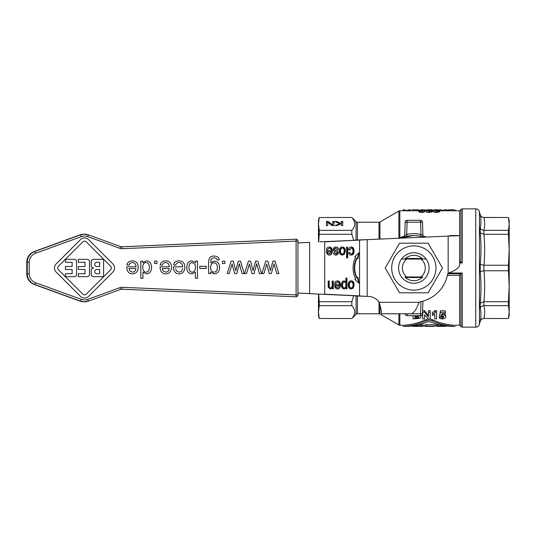 <?xml version="1.0" encoding="UTF-8"?>
<svg xmlns="http://www.w3.org/2000/svg" width="536" height="536" viewBox="0 0 536 536"><rect width="100%" height="100%" fill="white"/><g stroke="black" fill="none" stroke-linecap="round" stroke-linejoin="round"><path stroke-width="0.8" d="M403.601 237.234L403.434 237.287A1.91 1.91 0 0 0 403.461 237.28A1.91 1.91 0 0 1 403.434 237.287A1.91 1.91 0 0 0 404.727 235.552L405.196 222.159L407.099 222.226L407.099 220.316A1.91 1.91 0 0 0 405.196 222.159A1.91 1.91 0 0 1 405.772 220.852M421.892 220.852A1.91 1.91 0 0 1 422.475 222.159A1.91 1.91 0 0 0 420.566 220.316L420.995 234.426A34.331 34.331 0 0 0 406.677 234.426L407.099 222.226L422.475 222.159L422.944 235.552L420.995 234.426L420.599 236.289M405.189 313.774L405.196 313.841A1.91 1.91 0 0 0 407.099 315.684L420.566 315.684A1.91 1.91 0 0 0 422.475 313.841L422.917 301.111L422.475 313.841L420.566 313.774L420.566 315.684A1.91 1.91 0 0 0 422.475 313.841M378.992 239.123L378.992 222.226A1.91 1.91 0 0 0 379.944 221.971L398.885 211.037A1.91 1.91 0 0 1 399.836 210.782L399.836 237.662L398.885 238.433M405.92 326.364L403.186 326.364L403.186 325.218L399.836 325.218A1.91 1.91 0 0 1 398.885 324.963L398.885 313.774M462.307 273.025L459.988 274.271L459.607 275.343L459.607 325.218L460.96 326.571A1.91 1.91 0 0 0 462.307 327.127L462.307 273.025L448.867 273.025M297.942 293.091L368.641 296.428A13.353 13.353 0 0 1 379.146 302.331C380.687 307.369 381.444 310.954 381.411 313.071L381.411 313.774L411.112 313.774C413.638 313.238 416.157 309.781 418.683 303.396L419.273 302.331A3.812 3.812 0 0 1 420.827 301.621A34.337 34.337 0 0 0 447.453 274.995A3.812 3.812 0 0 1 448.163 273.44L449.235 272.844C455.613 270.325 459.071 267.799 459.607 265.28L459.607 235.579L450.073 235.579L459.607 235.679L459.607 260.657L459.988 261.729L462.307 262.975L459.607 262.975M407.072 236.289L406.677 234.426L404.727 235.552M379.944 304.85L379.944 314.029A1.91 1.91 0 0 0 378.992 313.774L357.405 313.774A1.91 1.91 0 0 0 356.058 314.337L351.844 318.545L319.235 318.471L351.844 318.545M461.463 273.521L460.96 273.708L460.96 326.571M475.754 327.127A3.812 3.812 0 0 0 479.439 324.3L479.439 211.7A3.812 3.812 0 0 0 475.754 208.873L475.754 327.127L462.307 327.127M459.607 235.579L459.607 210.782L460.96 209.429A1.91 1.91 0 0 1 462.307 208.873L462.307 262.975M460.96 209.429L460.96 262.292L461.463 262.479M356.058 240.028L356.058 221.663A1.91 1.91 0 0 0 357.405 222.226L357.405 239.981M351.844 217.455L319.235 217.529L351.844 217.455L356.058 221.663M351.844 230.359L351.844 234.266L319.235 234.266L319.235 230.359L351.844 230.359C355.676 226.085 355.676 221.81 351.844 217.529M351.844 234.266L353.586 240.141M508.436 230.359L509.2 223.948L509.2 220.316L508.436 217.455L483.908 217.529C482.038 217.422 480.812 216.49 480.223 214.748C481.214 219.164 481.214 223.525 480.223 227.827C480.812 229.354 482.038 230.199 483.908 230.359L508.436 230.359L508.436 234.266L483.908 234.266L480.223 232.865C481.214 243.411 481.214 253.937 480.223 264.436L483.908 265.24L508.436 265.24L508.436 270.76L483.908 270.76L480.223 271.564C481.214 282.063 481.214 292.589 480.223 303.135L483.908 301.735L508.436 301.735L508.436 305.641L483.908 305.641C482.038 305.801 480.812 306.646 480.223 308.173C481.214 312.475 481.214 316.836 480.223 321.252C480.812 319.51 482.038 318.578 483.908 318.471L508.436 318.545L483.908 318.471M435.962 268A22.123 22.123 0 0 0 413.832 245.877A22.123 22.123 0 0 0 391.709 268A22.123 22.123 0 0 0 413.832 290.123A22.123 22.123 0 0 0 435.962 268M428.15 243.203L442.468 268L428.15 292.797L399.521 292.797L385.203 268L399.521 243.203L428.15 243.203M480.223 321.252L480.223 321.372A3.812 3.812 0 0 1 483.908 318.545M508.436 217.455L483.908 217.455A3.812 3.812 0 0 1 480.223 214.628L480.223 214.748M297.942 241.1A1.91 1.91 90 0 0 295.952 239.197L296.1 241.1L297.942 241.1L297.942 294.901L296.1 294.901L295.952 296.803A1.91 1.91 90 0 0 297.942 294.901L297.942 241.1A1.91 1.91 0 0 0 296.033 239.197L295.57 239.197A1.91 1.91 0 0 0 295.483 239.197L122.02 246.795A3.812 3.812 -90 0 1 120.546 246.567L88.366 234.848A11.444 11.437 90 0 0 80.541 234.848L34.793 251.511A11.444 11.437 90 0 0 27.269 262.265L27.269 273.735A11.444 11.437 90 0 0 34.793 284.489L80.541 301.152A11.444 11.437 90 0 0 88.366 301.152L120.546 289.433A3.812 3.812 -90 0 1 122.02 289.206L121.685 289.206M406.683 276.931L422.723 277.038A12.676 12.676 0 0 1 404.941 277.038L406.683 276.931A11.444 11.444 0 0 1 406.683 259.069L401.511 259.002A15.256 15.256 0 0 0 401.511 276.998M426.154 276.998A15.256 15.256 0 0 0 426.154 259.002L422.723 258.962A12.676 12.676 0 0 0 404.941 258.962L401.511 259.002M413.832 283.256A15.256 15.256 0 0 0 429.095 268A15.256 15.256 0 0 0 413.832 252.744A15.256 15.256 0 0 0 398.576 268A15.256 15.256 0 0 0 413.832 283.256M508.436 217.529L509.2 223.948L509.2 286.251L508.436 270.76M426.147 258.989L420.988 259.069A11.444 11.444 0 0 1 420.988 276.931M509.2 309.004L509.2 226.996L509.2 309.004M99.636 269.487L96.788 269.487L99.636 269.487L99.636 273.702L99.636 269.487M96.788 266.513L99.636 266.513L99.636 262.298L96.788 262.298L99.636 262.298L99.636 266.513L96.788 266.513A2.111 2.104 -90 0 1 94.678 264.402A2.111 2.104 -90 0 1 96.788 262.298M99.636 273.702L96.788 273.702A2.111 2.104 -90 0 1 94.678 271.598A2.111 2.104 -90 0 1 96.788 269.487M87.247 259.324L78.323 259.324L78.323 262.298L85.016 262.298L85.016 266.513L78.323 266.513L78.323 269.487L85.016 269.487L85.016 273.702L78.323 273.702L78.323 276.677L87.247 276.677A2.231 2.231 90 0 0 89.479 274.445L89.479 261.555A2.231 2.231 90 0 0 87.247 259.324M72.132 266.513L65.439 266.513L65.439 269.487L72.132 269.487L72.132 273.702L65.439 273.702L65.439 276.677L74.357 276.677A2.231 2.231 90 0 0 76.588 274.445L76.588 261.555A2.231 2.231 90 0 0 74.357 259.324L65.439 259.324L65.439 262.298L72.132 262.298L72.132 266.513L72.126 262.298M103.602 276.677L103.602 259.324L93.686 259.324A2.479 2.479 90 0 0 91.207 261.803L91.207 265.521A2.479 2.479 90 0 0 93.686 268A2.479 2.479 90 0 0 91.207 270.479L91.207 274.197A2.479 2.479 90 0 0 93.686 276.677L103.602 276.677L93.686 276.677A2.479 2.479 -90 0 1 91.207 274.197L91.207 270.479A2.479 2.479 -90 0 1 93.686 268L93.686 268A2.479 2.479 -90 0 1 91.207 265.521L91.207 261.803A2.479 2.479 -90 0 1 93.686 259.324L103.602 259.324M85.016 273.702L85.016 269.487M78.323 273.702L78.323 276.677M78.323 259.324L78.323 262.298M85.016 266.513L85.016 262.298M78.323 266.513L78.323 269.487M65.439 259.324L65.439 262.298M65.439 266.513L65.439 269.487M72.126 273.702L72.126 269.487M65.439 273.702L65.439 276.677M217.408 267.571C217.248 264.375 216.115 262.814 214.011 262.875L214.011 262.875C216.115 262.814 217.248 264.375 217.415 267.571C217.227 270.586 216.109 272.1 214.038 272.114C216.102 272.1 217.227 270.586 217.408 267.571L217.415 267.571M213.985 272.114L214.038 272.114C211.941 272.107 210.795 270.573 210.601 267.511C210.769 264.369 211.908 262.821 214.011 262.875M192.123 272.127L192.176 272.127C194.22 272.08 195.345 270.519 195.56 267.457L194.963 264.208L192.27 262.586L194.963 264.208L195.566 267.457C195.352 270.519 194.22 272.08 192.176 272.127L192.176 272.127C190.166 272.167 189.067 270.58 188.88 267.364C189.094 264.194 190.226 262.6 192.27 262.586M179.031 272.127L179.037 272.127C181.108 272.02 182.287 270.827 182.562 268.543L182.568 268.543C182.287 270.827 181.108 272.02 179.037 272.127L176.418 270.908L175.62 268.543M149.43 267.35C149.216 264.168 148.09 262.58 146.047 262.586L146.047 262.586C148.09 262.58 149.216 264.168 149.43 267.35C149.276 270.58 148.177 272.167 146.134 272.114C148.177 272.167 149.276 270.58 149.43 267.35L149.43 267.35M146.047 272.114L146.134 272.114C144.043 272.167 142.911 270.519 142.737 267.169C142.924 264.101 144.03 262.573 146.047 262.586M165.711 272.127L165.711 272.127C167.781 272.02 168.961 270.827 169.242 268.543L162.301 268.543L169.242 268.543C168.961 270.827 167.788 272.02 165.711 272.127L163.098 270.908L162.301 268.543M135.936 268.543L128.995 268.543L135.936 268.543C135.662 270.827 134.482 272.02 132.405 272.127L132.405 272.127C134.482 272.02 135.655 270.827 135.936 268.543M110.624 266.245L86.269 241.877A2.479 2.479 90 0 0 84.521 241.153A2.479 2.479 -90 0 1 86.269 241.877L110.63 266.245A2.479 2.479 -90 0 1 110.63 269.755A2.479 2.479 90 0 0 110.624 266.245L110.63 266.245M84.521 294.847A2.479 2.479 90 0 0 86.269 294.123L110.624 269.755L86.269 294.123A2.479 2.479 -90 0 1 82.765 294.123L58.411 269.755A2.479 2.479 -90 0 1 58.411 266.245L82.765 241.877A2.479 2.479 -90 0 1 84.521 241.153M405.477 258.466L422.187 258.466M422.187 277.534L405.477 277.534M132.405 272.127L129.792 270.908L128.995 268.543M418.516 326.35L418.516 326.156C420.861 326.25 420.861 326.317 418.516 326.35L416.063 326.35L418.516 326.156C420.861 326.25 420.861 326.317 418.516 326.35L418.73 326.35M420.988 259.069L406.683 259.069M154.515 263.531L156.914 263.531L156.914 261.139L154.515 261.139L154.515 263.531L154.515 261.139M276.71 273.581L278.881 273.581L275.102 261.139L272.904 261.139L270.372 270.714L267.913 261.139L265.742 261.139L261.829 273.581L263.886 273.581L266.734 263.987L269.206 273.581L271.377 273.581L274.003 263.725L276.71 273.581L274.003 263.732M259.397 273.581L261.568 273.581L257.789 261.139L255.592 261.139L253.059 270.714L250.6 261.139L248.429 261.139L244.517 273.581L246.573 273.581L249.421 263.987L251.893 273.581L254.064 273.581L256.69 263.725L259.397 273.581L256.69 263.732M242.084 273.581L244.255 273.581L240.476 261.139L238.279 261.139L235.746 270.714L233.287 261.139L231.117 261.139L227.204 273.581L229.261 273.581L232.108 263.987L234.58 273.581L236.751 273.581L239.378 263.725L242.084 273.581L239.378 263.732M222.447 263.531L224.839 263.531L224.839 261.139L222.447 261.139L222.447 263.531L222.447 261.139M219.164 260.114L217.114 259.813L216.39 258.426L217.114 259.813L219.164 260.114C219.036 257.434 217.395 256.094 214.246 256.101C210.44 255.773 208.571 258.024 208.625 262.834L208.625 273.581L210.574 273.581L210.574 272.074L214.199 273.856C217.656 273.561 219.452 271.417 219.586 267.43C219.499 263.605 217.71 261.508 214.212 261.139L210.769 262.761L210.916 260.06C211.251 258.613 212.363 257.876 214.246 257.836L216.39 258.426L214.246 257.836M197.483 278.305L197.483 261.139L195.54 261.139L195.54 262.694L192.082 260.865C188.819 260.965 187.03 263.189 186.709 267.544C186.85 271.491 188.605 273.595 191.982 273.856L195.379 272.181L195.379 278.305L197.483 278.305M199.801 268.409L206.286 268.409L206.286 266.291L199.801 266.291L199.801 268.409L199.801 266.291M178.93 260.865C176.022 260.925 174.2 262.265 173.463 264.878L175.647 265.153C176.29 263.411 177.383 262.553 178.93 262.586C181.141 262.627 182.394 264.034 182.682 266.814L173.416 266.814L173.403 267.377C173.624 271.585 175.507 273.742 179.051 273.856C182.702 273.742 184.639 271.544 184.853 267.25C184.699 263.102 182.729 260.972 178.93 260.865L178.93 260.865C176.016 260.925 174.193 262.265 173.463 264.878L175.647 265.153M146.254 260.865L142.777 262.707L142.777 261.139L140.827 261.139L140.827 278.305L142.931 278.305L142.931 272.154L146.362 273.856C149.712 273.615 151.46 271.444 151.601 267.35C151.353 263.263 149.571 261.099 146.254 260.865L142.777 262.707M165.604 260.865C162.696 260.925 160.874 262.265 160.143 264.878L162.328 265.153C162.964 263.411 164.056 262.553 165.604 262.586C167.815 262.627 169.068 264.034 169.363 266.814L160.09 266.814L160.076 267.377C160.304 271.585 162.187 273.742 165.725 273.856C169.376 273.742 171.312 271.544 171.533 267.25C171.379 263.102 169.403 260.972 165.604 260.865L165.604 260.865C162.696 260.925 160.874 262.265 160.137 264.878L162.328 265.153M132.305 260.865C129.39 260.925 127.568 262.265 126.838 264.878L129.022 265.153C129.658 263.411 130.757 262.553 132.305 262.586C134.516 262.627 135.762 264.034 136.057 266.814L126.784 266.814L126.771 267.377C126.999 271.585 128.881 273.742 132.419 273.856C136.07 273.742 138.007 271.544 138.228 267.25C138.074 263.102 136.097 260.972 132.305 260.865L132.305 260.865C129.39 260.925 127.568 262.265 126.838 264.878L129.022 265.153M84.521 298.076L84.521 298.076A5.702 5.702 -90 0 1 80.487 296.401L56.133 272.033A5.702 5.702 -90 0 1 56.133 263.967A5.702 5.702 90 0 0 56.133 272.033L80.487 296.401A5.702 5.702 90 0 0 88.547 296.401L112.908 272.033A5.702 5.702 90 0 0 112.908 263.967L88.547 239.599A5.702 5.702 90 0 0 80.487 239.599L56.133 263.967L80.487 239.599A5.702 5.702 -90 0 1 84.521 237.924L84.521 237.924M508.436 301.735L509.2 286.251L509.2 315.684L508.436 318.545M445.543 326.156L439.775 326.35L445.543 325.881L437.852 325.881L435.929 326.364L437.852 325.881L437.852 324.729L439.306 324.729M421.189 326.364L423.326 326.324L421.189 325.881L412.646 325.881L412.646 326.364L421.189 326.364M434.435 326.156L424.82 326.096L424.82 324.95L426.743 324.729L434.435 324.729L434.435 325.881M295.483 296.803L121.625 289.206L295.483 296.803A1.91 1.91 0 0 0 295.57 296.803A1.91 1.91 -90 0 1 295.483 296.803L122.02 289.206L122.168 287.296A5.722 5.722 90 0 0 119.964 287.638L120.546 289.433L121.853 289.199M269.206 273.581L266.734 263.993M272.904 261.139L270.372 270.714M265.742 261.139L261.829 273.581M251.893 273.581L249.421 263.993M255.592 261.139L253.059 270.714M248.429 261.139L244.517 273.581M234.58 273.581L232.108 263.993M238.279 261.139L235.746 270.714M231.117 261.139L227.204 273.581M214.192 273.856L210.574 272.074M214.206 261.139L210.769 262.761M214.246 256.101L214.246 256.101C210.44 255.773 208.564 258.024 208.625 262.834L208.625 273.581M191.982 273.856L191.982 273.856C188.605 273.595 186.843 271.491 186.709 267.544C187.03 263.189 188.819 260.965 192.082 260.865L192.082 260.865M195.379 278.305L195.379 272.181M195.533 261.139L195.533 262.694M179.051 273.856L179.051 273.856C175.507 273.742 173.624 271.585 173.396 267.377L173.416 266.814M178.93 262.586L178.93 262.586C181.141 262.627 182.387 264.034 182.682 266.814M146.362 273.856L142.931 272.154M140.827 261.139L140.827 278.305M160.09 266.814L160.076 267.377C160.304 271.585 162.187 273.742 165.725 273.856L165.725 273.856M165.604 262.586L165.604 262.586C167.815 262.627 169.068 264.034 169.356 266.814M132.419 273.856L132.419 273.856C128.881 273.742 126.999 271.585 126.771 267.377L126.784 266.814M132.298 262.586L132.305 262.586C134.509 262.627 135.762 264.034 136.057 266.814M331.154 251.799L327.596 251.799L328.005 253.273L329.345 254.03L331.154 251.799M344.239 287.953C345.285 287.933 345.867 286.914 345.988 284.891C345.894 282.921 345.325 281.949 344.286 281.97C343.228 281.949 342.651 282.961 342.551 284.998C342.651 286.974 343.214 287.959 344.239 287.953L343.857 287.953C342.832 287.959 342.27 286.974 342.169 284.998C342.27 282.961 342.846 281.949 343.904 281.97L344.286 281.97M353.083 284.938C352.996 282.961 352.373 281.97 351.207 281.97C350.048 281.963 349.425 282.961 349.338 284.985C349.432 286.907 350.048 287.879 351.207 287.899C352.373 287.906 352.996 286.914 353.083 284.938M339.328 285.675L335.764 285.675L336.173 287.149L337.513 287.906L339.328 285.675M342.343 254.024C343.509 254.024 344.132 253.039 344.219 251.056C344.132 249.079 343.509 248.094 342.343 248.094C341.184 248.081 340.561 249.086 340.474 251.109C340.568 253.032 341.191 254.004 342.343 254.024L341.961 254.024C340.809 254.004 340.186 253.032 340.092 251.109C340.179 249.086 340.802 248.081 341.961 248.094L342.343 248.094M508.436 265.24L509.2 249.749L508.436 234.266M508.436 318.471L509.2 312.053L508.436 305.641M435.929 324.95L437.852 324.729L435.929 324.95L435.929 326.096M423.326 326.116L423.326 324.97L418.79 324.729M426.743 325.881L426.743 324.729L424.82 324.95M327.777 223.036L327.777 225.569L326.458 225.569L326.458 222.185L328.045 222.185L332.581 225.569M332.776 222.185L334.096 222.185L334.096 225.569L332.079 225.569L327.777 222.333L327.777 225.569M336.407 222.185L340.554 224.021M336.916 225.569L337.519 225.321M341.318 222.185L342.739 222.185L342.739 225.569L341.318 225.569L341.318 224.396M319.235 318.545L318.471 315.684L318.471 294.076M318.471 241.924L318.471 220.316L319.235 217.455M327.596 251.799L327.215 251.799L327.623 253.273L329.345 254.03M351.207 281.97L350.825 281.97C349.666 281.963 349.043 282.961 348.956 284.985C349.05 286.907 349.673 287.879 350.825 287.899L351.207 287.899M335.764 285.675L335.382 285.675L335.791 287.149L337.513 287.906M419.038 315.684L419.038 315.905C418.938 317.339 418.442 318.002 417.557 317.895L414.944 317.949L414.944 315.684L414.944 316.609L417.557 316.548L418.857 315.684M351.844 318.471C355.676 314.19 355.676 309.915 351.844 305.641L319.235 305.641L318.471 312.053L319.235 318.471M319.235 305.641L319.235 301.735L351.844 301.735L351.844 305.641M318.672 294.09L319.235 301.735M326.458 225.569L326.458 221.482L328.045 221.482L332.776 225.006L332.776 221.482L334.096 221.482L334.096 225.569M332.776 225.569L332.776 225.006M328.045 222.185L328.045 221.482M339.63 224.417L339.63 223.746L334.946 221.482L336.789 221.482L340.695 223.385L341.318 223.117L341.318 221.482L342.739 221.482L342.739 225.569M341.318 225.569L341.318 223.693L336.936 225.569L335.208 225.569L339.63 223.746M341.318 223.693L341.318 223.117M340.695 223.961L340.695 223.385M336.789 222.185L336.789 221.482M319.235 217.529L318.471 223.948L319.235 230.359M319.235 234.266L318.672 241.91M329.285 248.094L327.61 249.689L326.491 249.521C326.866 247.893 327.798 247.063 329.292 247.022C331.235 247.089 332.246 248.416 332.327 250.995C332.213 253.662 331.221 255.036 329.352 255.103C327.536 255.036 326.571 253.696 326.458 251.076L326.464 250.721L331.215 250.721C331.067 248.992 330.424 248.121 329.285 248.094L327.228 249.689M326.464 250.721L330.839 250.721M328.91 247.022C330.853 247.089 331.864 248.416 331.945 250.995C331.831 253.662 330.839 255.036 328.97 255.103M345.981 287.799L344.132 288.978C342.397 288.797 341.499 287.47 341.439 284.998C341.573 282.405 342.497 281.038 344.213 280.898L345.881 281.876L345.881 278.104L346.578 278.104L346.578 288.81L345.981 288.81L345.981 287.799L345.599 287.799L343.75 288.978M343.831 280.898L345.881 281.876M358.51 253.166L357.599 258.479M357.599 277.521L358.51 282.834M357.103 258.131L356.721 258.131A19.075 16.515 90 0 0 356.721 277.869L357.941 277.286L358.959 283.256L354.852 279.437L355.69 278.854A20.978 18.17 -90 0 1 355.69 257.146L354.852 256.563L358.959 252.744L357.941 258.714L357.103 258.131A19.075 16.515 90 0 0 357.103 277.869M332.34 287.711L330.317 288.978L328.2 287.102L328.146 281.065L329.225 281.065L329.225 285.775C329.191 287.182 329.633 287.872 330.551 287.839C331.563 287.979 332.126 287.129 332.233 285.293L332.233 281.065L332.93 281.065L332.93 288.81L332.34 288.81L332.34 287.711L331.958 287.711L329.935 288.978M328.146 281.065L328.843 281.065L328.843 285.775C328.816 287.182 329.251 287.872 330.169 287.839L330.551 287.839M350.825 280.898C352.708 280.938 353.7 282.284 353.807 284.944L352.829 288.12L350.825 288.978M351.234 248.094L349.633 250.024L348.574 249.85C348.882 248.021 349.767 247.076 351.227 247.022C353.057 247.063 354.021 248.403 354.115 251.036C354.035 253.682 353.063 255.042 351.214 255.103C349.8 255.069 348.949 254.252 348.675 252.65L349.727 252.456L351.18 254.03C352.326 254.064 352.943 253.079 353.01 251.062C352.943 249.039 352.353 248.047 351.234 248.094L349.251 250.024M349.345 252.456L351.18 254.03M350.846 247.022C352.681 247.063 353.639 248.403 353.733 251.036C353.653 253.682 352.681 255.042 350.832 255.103M337.459 281.97L335.777 283.564L334.665 283.397C335.034 281.769 335.965 280.938 337.466 280.898C339.409 280.965 340.414 282.291 340.494 284.871C340.38 287.544 339.389 288.911 337.519 288.978C335.704 288.911 334.745 287.571 334.632 284.951L334.638 284.603L339.389 284.603C339.241 282.874 338.598 281.996 337.459 281.97L335.395 283.564M334.638 284.603L339.007 284.603M337.084 280.898C339.027 280.965 340.032 282.291 340.112 284.871C340.005 287.544 339.013 288.911 337.137 288.978M346.604 247.19L347.301 247.19L347.301 257.87L346.604 257.87L346.604 247.19L347.683 247.19L347.683 257.87L346.604 257.87M335.429 247.022C337.044 247.029 337.948 247.853 338.149 249.501L337.452 249.635M334.163 252.758L335.931 254.03L337.312 253.025L335.817 251.88C333.955 251.464 333.097 250.66 333.251 249.461C333.332 247.967 334.183 247.15 335.811 247.022C337.425 247.029 338.33 247.853 338.531 249.501L337.466 249.709L335.435 248.094L333.975 249.334L334.29 250.031L335.395 250.473C337.312 250.969 338.169 251.773 337.968 252.871L337.245 254.567L335.63 255.103M341.961 247.022C343.844 247.063 344.836 248.409 344.943 251.062L343.965 254.238L341.961 255.103M297.942 242.929L309.634 242.413L309.634 293.587L297.942 293.071M417.557 317.895L417.557 316.548M451.56 326.344L451.56 326.344C444.284 326.143 437.282 324.655 430.562 321.868L427.54 321.868C420.814 324.655 413.819 326.143 406.543 326.344L406.543 326.344M353.586 295.859L351.844 301.735M436.713 210.313L437.986 210.615L436.807 210.956L435.467 210.588L436.713 210.313L436.713 210.956M421.732 209.911L422.917 210.333L421.732 210.956C420.68 210.849 420.284 210.641 420.546 210.333L421.732 209.911L421.732 210.956M429.309 210.313L430.582 210.615L429.403 210.956L428.056 210.588L429.309 210.313L429.309 210.956M309.305 242.413L297.942 242.909M345.881 278.104L346.96 278.104L346.96 288.81L345.981 288.81M332.233 281.065L333.312 281.065L333.312 288.81L332.34 288.81M353.211 288.12L351.207 288.978C349.338 288.897 348.346 287.584 348.233 285.052C348.346 282.258 349.338 280.871 351.207 280.898C353.09 280.938 354.082 282.284 354.189 284.944L353.211 288.12L352.829 288.12M335.817 248.094L334.357 249.334L334.672 250.031L335.777 250.473C337.693 250.969 338.551 251.773 338.35 252.871L337.626 254.567L336.012 255.103C334.464 255.076 333.62 254.352 333.486 252.932L334.544 252.758L335.931 254.03M337.626 254.567L337.245 254.567M334.672 250.031L334.29 250.031M338.531 249.501L338.149 249.501M342.343 247.022C344.226 247.063 345.218 248.409 345.325 251.062L344.347 254.238L342.343 255.103C340.474 255.022 339.482 253.709 339.368 251.17C339.482 248.376 340.474 246.995 342.343 247.022M420.566 220.316L407.099 220.316M439.306 317.439C439.219 318.243 440.27 318.759 442.455 318.98L445.041 318.257L445.724 316.95C445.443 315.496 444.471 314.759 442.81 314.733L441.557 314.96L441.852 313.721L445.302 313.721L445.302 312.307L440.458 312.307L439.52 316.119L442.414 315.784L443.842 316.97L442.475 318.136L441.128 317.319L439.306 317.439L439.52 316.066M413.022 315.684L413.022 318.893L419.708 318.337L420.733 317.312L421.021 315.965M436.559 318.893L436.559 312.173L435.078 312.173C434.013 312.95 436.632 312.026 432.364 314.15L432.364 315.382L434.723 314.357L434.723 318.893L436.559 318.893M422.676 318.893L424.458 318.893L424.458 314.833L428.318 318.893L430.24 318.893L430.24 312.207L428.458 312.207L428.458 316.997L424.546 312.207L422.676 312.207L422.676 318.893M432.565 320.984C430.254 320.086 427.936 320.086 425.618 320.984C418.944 324.046 411.95 325.808 404.62 326.263C402.717 326.391 402.717 326.391 404.62 326.263C402.717 326.391 402.717 326.391 404.62 326.263L404.62 325.111C411.963 324.649 418.964 322.853 425.618 319.724C427.936 318.799 430.254 318.799 432.565 319.724C439.225 322.853 446.22 324.649 453.563 325.111C455.466 325.252 455.466 325.252 453.563 325.111L453.563 326.263C455.466 326.391 455.466 326.391 453.563 326.263C455.466 326.391 455.466 326.391 453.563 326.263C446.24 325.808 439.239 324.046 432.565 320.984L432.565 319.724M425.618 319.724L425.618 320.984L428.746 320.307M430.978 320.481L431.721 320.669M429.765 209.784L429.859 209.784C431.48 209.643 432.646 209.831 433.349 210.346L433.349 210.782M439.6 209.998L436.907 209.784C435.272 209.65 434.106 209.837 433.416 210.346C434.046 210.608 432.197 210.963 436.719 211.311C438.756 211.231 439.775 210.996 439.781 210.615L435.306 210.233L439.6 209.998L439.6 210.407M421.732 211.311L423.889 211.077L424.827 210.34C424.164 210.072 426.187 209.884 421.732 209.784L418.636 210.333L419.567 211.077L421.732 211.311L421.732 212.49L419.567 212.249L418.636 211.492L418.636 210.333M432.19 209.998L429.503 209.784C427.862 209.65 426.696 209.837 426.006 210.346C426.636 210.608 424.793 210.963 429.316 211.311C431.346 211.231 432.364 210.996 432.378 210.615L427.896 210.233L432.19 209.998L432.19 210.407M421.263 209.784L422.817 209.797M424.432 209.951L425.457 210.005L425.457 210.782M447.205 210.782L447.205 210.032L451.017 209.777C453.409 209.69 454.897 209.878 455.479 210.34L455.479 210.782M412.285 210.782L412.285 209.797L418.536 209.797L418.536 210.782M433.932 209.945L435.895 209.79M438.843 209.837L441.302 209.784L443.038 210.628L444.471 209.784L446.448 209.784L446.448 210.782M403.139 210.782L403.139 209.784L404.921 209.784L404.921 210.782M404.921 210.601L410.703 209.784L410.703 210.782M319.945 294.163L309.305 293.587M354.785 240.081L367.18 239.639L359.549 240.081L359.549 295.919L324.716 294.163L324.716 241.837L359.549 240.081L319.945 241.837M445.302 312.307L445.302 310.793L440.458 310.793L440.458 312.307M439.52 316.119L440.458 310.793M441.128 315.959L442.475 316.803L443.654 316.307M441.128 317.319L441.128 316.18M445.724 316.95L445.724 315.583L444.505 313.721M434.723 317.573L434.723 314.357M436.559 312.173L436.559 310.652L435.078 310.652L435.078 312.173M432.364 314.15L432.364 312.689L435.078 310.652M430.24 312.207L430.24 310.679L428.458 310.679L428.458 312.207M424.546 312.207L424.546 310.679L428.458 315.624M422.676 312.207L422.676 310.679L424.546 310.679M424.458 314.833L424.458 317.573M404.62 325.111C402.717 325.252 402.717 325.252 404.62 325.111M433.416 210.346L433.416 211.499C433.999 211.767 432.277 212.149 436.719 212.49L439.781 211.78L439.781 210.615M424.827 210.34L424.827 211.499L423.889 212.256L421.732 212.49M426.006 210.346L426.006 211.499C426.596 211.767 424.874 212.149 429.316 212.49L432.378 211.78L432.378 210.615M441.302 209.784L441.302 210.782M444.471 209.784L444.471 210.782M408.841 209.784L408.841 210.782M459.607 235.679L448.163 236.101L450.073 235.679M426.348 237.053L423.011 235.994M404.667 235.967L399.836 237.662A1.91 0.469 65.9 0 0 400.231 238.192M354.785 295.919L367.18 296.361L367.18 239.639L448.163 236.101L448.163 273.44M403.434 237.287L404.432 236.966M422.944 235.552A1.91 1.91 0 0 0 423.936 237.16A1.91 1.91 0 0 1 423.319 236.624M423.849 237.16A32.421 32.421 0 0 0 401.169 238.151L412.867 235.592M403.809 237.16L403.461 237.28A1.91 1.91 0 0 0 404.352 236.624M420.995 301.58L420.566 313.774L405.196 313.841A1.91 1.91 0 0 0 405.772 315.148M398.885 211.037L398.885 238.252M399.836 325.218L399.836 313.774M407.099 315.684L407.099 313.774M379.944 239.076L379.944 221.971M378.992 302.103L378.992 313.774M447.379 275.343L459.607 275.343M356.058 295.973L356.058 314.337M357.405 313.774L357.405 296.019M480.223 303.135L480.223 308.173M480.223 264.436L480.223 271.564M119.964 287.638L87.777 299.363A9.534 9.534 -90 0 1 81.258 299.363L35.51 282.7A9.534 9.534 -90 0 1 29.239 273.735L29.239 262.265A9.534 9.534 -90 0 1 35.51 253.3L81.258 236.637A9.534 9.534 -90 0 1 87.777 236.637L119.964 248.362A5.722 5.722 90 0 0 122.168 248.704L121.685 246.795M122.168 248.704L296.1 241.1L296.1 294.901L122.168 287.296M87.777 236.637L88.366 234.848L83.984 234.158A11.444 11.437 -90 0 0 80.072 234.848L83.984 234.158M119.964 248.362L120.546 246.567L88.366 234.848M35.51 253.3L34.793 251.511L34.324 251.511L80.072 234.848L80.541 234.848L81.258 236.637M29.239 273.735L26.8 273.735L26.8 262.265A11.444 11.437 -90 0 1 34.324 251.511L80.072 234.848M29.239 262.265L26.8 262.265C27.061 257.106 29.567 253.521 34.324 251.511M81.258 299.363L80.541 301.152L80.072 301.152L34.324 284.489A11.444 11.437 -90 0 1 26.8 273.735L26.8 262.265M35.51 282.7L34.793 284.489L34.324 284.489C29.567 282.479 27.061 278.894 26.8 273.735M87.777 299.363L88.366 301.152L120.546 289.433M88.366 301.152L83.984 301.842A11.444 11.437 -90 0 1 80.072 301.152L34.324 284.489M295.483 239.197L121.625 246.795L295.483 239.197A1.91 1.91 -90 0 1 295.57 239.197M421.189 325.881L421.189 324.729M328.005 253.273L327.623 253.273M342.551 284.998L342.169 284.998M349.338 284.985L348.956 284.985M336.173 287.149L335.791 287.149M340.474 251.109L340.092 251.109M483.961 230.359C484.879 226.085 484.879 221.81 483.961 217.529M483.908 234.266L483.908 230.359M483.961 265.24C484.879 254.915 484.879 244.59 483.961 234.266M483.908 270.76L483.908 265.24M483.961 301.735C484.879 291.41 484.879 281.085 483.961 270.76M483.908 305.641L483.908 301.735M483.961 318.471C484.879 314.19 484.879 309.915 483.961 305.641M480.223 227.827L480.223 232.865M416.385 317.949L416.385 316.609M420.74 210.012L420.74 210.755M332.327 250.995L331.945 250.995M329.225 285.775L328.843 285.775M354.189 284.944L353.807 284.944M354.115 251.036L353.733 251.036M340.494 284.871L340.112 284.871M338.35 252.871L337.968 252.871M335.777 250.473L335.395 250.473M334.357 249.334L333.975 249.334M345.325 251.062L344.943 251.062M344.347 254.238L343.965 254.238M442.475 318.136L442.475 316.803M442.81 314.733L442.81 313.721M460.96 273.708L447.975 273.708M436.719 211.311L436.719 212.49M423.889 211.077L423.889 212.256M419.567 211.077L419.567 212.249M429.316 211.311L429.316 212.49M448.176 209.857L448.176 210.782M451.017 209.777L451.017 210.782M459.607 262.292L460.96 262.292M379.146 302.331L419.273 302.331M480.223 321.372L479.439 324.3M445.543 326.364L435.929 326.364M434.435 326.364L424.82 326.364M83.984 301.842L80.072 301.152M121.853 246.801L120.546 246.567M295.57 296.803L296.033 296.803A1.91 1.91 0 0 0 297.942 294.901M435.929 325.218L434.435 325.218M424.82 325.218L423.326 325.218M480.223 214.628L479.439 211.7M459.607 325.218L455.004 325.218L455.004 326.364L452.183 326.364M378.992 222.226L357.405 222.226M475.754 208.873L462.307 208.873M379.944 314.029L398.885 324.963M459.607 210.782L439.781 210.782M433.416 210.782L432.378 210.782M426.006 210.782L424.827 210.782M418.636 210.782L399.836 210.782M424.204 237.28L423.748 237.039"/></g></svg>
